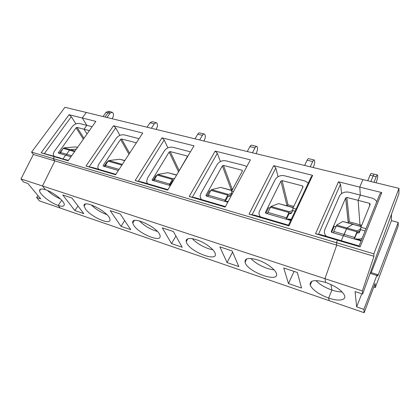 <?xml version="1.0" encoding="UTF-8"?>
<svg xmlns="http://www.w3.org/2000/svg" width="420" height="420" viewBox="0 0 420 420"><rect width="100%" height="100%" fill="white"/><g stroke="black" fill="none" stroke-linecap="round" stroke-linejoin="round"><path stroke-width="0.63" d="M58.385 153.059L65.625 155.206L63.068 158.807L65.625 155.206L70.975 156.755M68.423 160.382L54.437 156.739L53.141 158.545L54.873 160.902L42.473 185.987L45.491 189.73C41.496 188.496 39.522 188.837 39.564 190.738C39.669 194.408 50.647 203.018 58.149 205.433L60.28 208.073L39.517 200.923L36.614 197.479L37.999 195.626M373.763 287.075L375.296 287.569L375.118 283.437L364.182 312.716L60.28 208.073L58.149 205.433L61.719 200.219L58.149 205.433C62.291 206.771 64.339 206.446 64.297 204.446C64.229 200.881 53.062 192.071 45.491 189.73L42.473 185.987L21 178.941L23.604 182.033L27.804 183.419L40.719 198.881L36.614 197.479M111.867 112.151L110.219 111.757L107.972 112.833L105.052 117.017L107.972 112.833L109.951 113.305L107.032 117.5M361.772 293.774L356.664 306.878L355.047 291.554L362.639 294.063L398.879 193.809L399 188.349L86.284 112.466L82.299 118.004L69.08 114.713L41.097 152.806L54.437 156.739L53.141 158.545L31.568 152.135L64.937 107.284L86.284 112.466L82.299 118.004L86.819 125.344L84.063 129.229L87.024 133.948L84.063 129.229L77.049 127.407L83.984 138.269M59.882 153.536L63.168 148.397L69.505 150.197L70.319 149.646L76.346 149.126L70.319 149.646L75.038 150.985M60.275 152.439L66.617 154.266L66.224 155.379L66.617 154.266L69.505 150.197L66.617 154.266L71.694 155.736M103.079 116.54L105.998 112.366L108.25 111.295L109.893 111.683M59.362 153.389L62.722 149.016M75.905 123.926L71.3 116.702L69.08 114.713M53.928 156.114L53.613 155.594C53.057 154.282 53.324 152.838 54.416 151.258L72.119 126.777C74.308 124.189 76.876 123.113 79.811 123.554L86.819 125.344L84.063 129.229L89.381 130.604M47.471 190.475C51.324 194.077 55.671 196.917 60.522 198.996M71.3 116.702L44.331 153.599L41.097 152.806M92.132 126.698L86.819 125.344L82.299 118.004L95.87 121.385L68.145 160.781L54.437 156.739L60.538 158.062L44.331 153.599M63.168 148.397L63.987 147.856L75.505 146.916L77.616 147.326M399 188.349L373.853 253.811L373.957 256.274L336.751 245.154L336.404 242.686L53.141 158.545L54.873 160.902L33.369 154.476L21 178.941M58.301 152.943L76.083 127.811L77.049 127.407M33.369 154.476L31.568 152.135M376.724 201.831C375.774 199.936 374.11 198.665 371.731 198.009L360.323 195.101L359.772 187.1L362.927 179.597L359.772 187.1L338.499 181.802L340.531 184.123L341.596 193.573M361.736 225.283L359.966 224.789L358.134 200.356L369.574 203.322L370.209 204.335L360.932 227.257L365.999 228.674M360.932 227.257L360.56 229.656L365.096 230.932M373.957 182.275L376.241 176.689C376.787 175.397 377.213 174.825 377.517 174.972C377.963 176.159 377.591 178.442 376.399 181.828L376.01 182.774M377.386 174.941L374.425 174.242C374.115 174.09 373.685 174.662 373.139 175.948L370.839 181.519L373.139 175.948L376.241 176.689M356.664 306.878L363.904 309.356L376.856 275.483L377.423 274.575L377.559 276.092L378.121 275.189L398.228 222.448L391.445 220.626L391.482 214.274M361.331 240.35L355.814 238.754C357.971 239.342 360.077 239.222 362.119 238.387M360.728 228.58L357.326 230.932L354.086 238.875M360.245 230.438L356.906 232.78L354.391 238.964M391.445 220.626L371.238 272.643M373.853 253.811L336.404 242.686L337.454 240.188L340.216 240.387L359.095 245.947M315.871 280.581C319.651 284.456 325.001 287.611 331.916 290.047L328.65 298.058L329.144 300.652L328.65 298.058C338.405 301.513 346.558 300.379 344.531 295.412C341.933 290.446 335.648 286.12 325.673 282.445L324.954 278.675L336.751 245.154L336.404 242.686L337.454 240.188L360.134 246.876L358.948 246.314L379.864 193.977L381.764 192.581L360.134 246.876M356.906 232.78L358.097 233.121L359.268 232.78L360.56 229.656M333.333 232.853L333.774 231.436L344.069 234.407L343.628 235.841L346.915 227.981L352.716 224.285L361.268 226.438M398.228 222.448L398.149 226.16L375.296 287.569M360.092 226.112L360.56 224.957L360.092 226.112M361.111 240.912L343.371 235.767L341.308 240.707L343.371 235.767L331.9 232.439L331.312 231.378L345.655 197.946L348.201 222.322L349.361 221.844L359.966 224.789L358.134 200.356L360.323 195.101L359.772 187.1L381.764 192.581M373.957 256.274L362.381 290.955L324.954 278.675L325.673 282.445C314.659 279.373 309.508 280.266 310.223 285.122C312.685 290.042 318.827 294.352 328.65 298.058L331.916 290.047L330.944 284.524L331.916 290.047C335.764 291.322 339.171 291.958 342.143 291.953M364.182 312.716L363.904 309.356M362.639 294.063L362.381 290.955M78.01 206.026L74.844 210.546L83.748 213.591L71.909 197.993L62.774 194.975L74.844 210.546M147.095 127.218L149.951 122.824L152.087 121.658L156.067 122.603M85.969 166.036L115.579 174.767L142.727 133.051L113.5 125.774L85.969 166.036L89.187 166.819L115.71 127.822L119.926 135.35M113.5 125.774L115.71 127.822M139.072 138.668L124.294 134.899C121.117 134.41 118.44 135.534 116.256 138.264L98.863 164.115C97.928 165.548 97.661 166.913 98.054 168.21L98.642 169.276M118.356 170.499L103.425 166.168L103.21 165.375L120.577 139.388L121.585 138.962L129.591 153.237M104.087 166.362L107.205 161.684L107.583 161.789M112.072 118.724L112.565 118.01C113.883 115.39 113.757 113.458 112.192 112.224L109.951 113.305M74.576 151.636L69.505 150.197L70.319 149.646L63.987 147.856M110.219 111.757L107.972 112.833L105.998 112.366M54.873 160.902L42.473 185.987L324.954 278.675L336.751 245.154L54.873 160.902M104.769 166.561L108.019 161.133L108.806 160.55L119.674 159.248L124.861 160.503M338.499 181.802L315.546 233.73L337.454 240.188L340.216 240.387L320.492 234.581L318.46 234.381L340.531 184.123M161.999 137.849L135.135 180.532L167.68 190.129L194.014 145.824L161.999 137.849L164.189 139.965L167.911 147.829M215.166 151.09L189.231 196.487L225.188 207.086L250.383 159.863L215.166 151.09L217.324 153.269L220.395 161.537M273.714 165.669L249.049 214.121L288.976 225.892L312.643 175.366L273.714 165.669L275.819 167.921L278.04 176.689M85.517 209.039C91.161 217.172 111.494 225.876 109.951 219.382C109.41 212.226 82.241 198.371 84.095 206.147L85.517 209.039M133.754 225.288C138.884 233.903 162.104 243.238 160.03 235.683C158.97 227.677 130.342 214.541 132.762 223.067L133.754 225.288M120.22 213.959L110.198 210.646L120.981 226.317L130.714 229.646L120.22 213.959M186.748 243.133C191.095 252.257 217.964 262.327 215.229 253.585C214.316 249.842 206.619 243.684 198.807 240.555C190.208 237.5 185.997 237.883 186.175 241.71L186.748 243.133M173.366 231.52L162.314 227.866L171.502 243.59L182.191 247.238L173.366 231.52M245.222 262.831C248.441 272.459 279.93 283.4 276.381 273.373C275.168 269.288 266.611 263.014 258.2 260.122C248.981 257.381 244.597 258.106 245.039 262.3L245.222 262.831M232.103 250.929L219.865 246.887L227.068 262.579L238.849 266.611L232.103 250.929M297.365 272.496L283.742 267.991L288.461 283.568L301.523 288.031L297.365 272.496M115.852 174.342L93.051 167.633L89.187 166.819M124.667 220.605L120.981 226.317M139.372 220.873C144.448 225.944 150.439 229.462 157.343 231.415M136.379 142.805L121.585 138.962M367.736 180.763L370.046 175.214C370.592 173.927 371.028 173.36 371.348 173.513L374.294 174.206M354.527 237.426L344.069 234.407L346.915 227.981L352.716 224.285L353.372 224.238M374.425 174.242C374.115 174.09 373.685 174.662 373.139 175.948L370.046 175.214M345.655 197.946L346.889 197.437L358.134 200.356L360.323 195.101L349.109 192.239C344.972 191.483 341.817 192.623 339.649 195.662L324.86 229.509C323.878 232.055 324.408 234.328 326.445 236.334M294.058 271.399L288.461 283.568M331.621 232.312L334.189 226.312L335.769 226.763M267.325 213.707L270.916 206.462L278.628 203.611L293.281 207.475M270.291 207.218L288.892 212.499L285.968 219.114M288.53 225.172L254.751 215.229L252.089 214.825L275.819 167.921M227.808 201.689L226.427 201.285L227.882 201.547M232.171 193.51L231.572 193.342L231.651 191.111L242.45 170.882L241.967 170.205L223.451 165.401L232.239 189.294L232.575 189.389M293.79 206.399L288.02 204.797L286.729 205.648M308.306 183.015L304.862 180.957L284.466 175.754C280.345 175.072 277.252 176.358 275.184 179.613L259.229 211.675C258.704 213.701 259.172 215.46 260.631 216.962M265.618 213.15L265.393 212.425L265.907 213.297L290.724 220.495M265.393 212.425L280.901 181.099L282.067 180.611L288.02 204.797M296.058 209.118L292.919 208.241L303.035 186.832L302.51 185.918L282.067 180.611M265.928 213.302L268.711 207.669L269.903 208.01M313.157 167.517L313.577 166.63C314.816 163.433 315.053 161.228 314.286 160.015C313.84 159.841 313.32 160.356 312.721 161.569L310.233 166.808M304.6 165.443L307.104 160.23C307.708 159.028 308.233 158.513 308.69 158.692L314.097 159.973M288.892 212.499L289.49 211.722L292.724 210.362M246.577 166.535L244.466 165.548L225.986 160.839C222.222 160.23 219.282 161.459 217.161 164.514L200.797 193.615L200.046 196.172L201.311 199.5M292.919 208.241L292.709 210.551L291.417 213.287L290.209 213.791L289.133 213.486L291.874 212.315M231.572 193.342L230.202 195.899L229.052 196.376L228.086 196.103L225.199 201.49M232.591 252.068L227.068 262.579M250.898 258.458C255.486 263.818 266.978 269.462 274.076 269.798M256.022 153.652L256.468 152.817C257.738 149.782 257.859 147.656 256.83 146.433C256.274 146.228 255.675 146.701 255.04 147.84L252.399 152.775M249.049 214.121L252.089 214.825M288.976 225.892L288.367 225.514L311.231 176.788L312.643 175.366M231.452 193.562L228.386 194.413L227.714 195.127L224.648 201.332M228.086 196.103L230.454 195.431M225.188 207.086L250.383 159.863M231.651 191.111L233.221 191.546M207.805 196.445L210.903 190.355L211.596 189.661L220.61 187.415L232.034 190.397M225.22 206.535L195.515 197.794L192.355 197.222L217.324 153.269M176.179 175.833L187.462 156.44L187.042 155.951L170.189 151.578L179.151 170.583M186.695 239.405L186.144 240.366M227.551 202.172L206.414 196.04L206.047 195.132L222.343 165.863L231.189 189.73L232.239 189.294M231.189 189.73L230.99 190.103M222.343 165.863L223.451 165.401M206.692 196.119L209.622 190.843L210.494 191.095M247.27 151.531L249.926 146.622C250.567 145.488 251.171 145.026 251.738 145.226L256.599 146.375M190.439 151.835L172.825 147.278C169.376 146.738 166.572 147.908 164.414 150.791L147.452 178.174L146.633 181.734L147.567 183.677M169.796 185.419L172.804 180.364L173.387 180.527M175.917 236.072L171.502 243.59M192.35 238.649C196.591 243.569 206.367 248.866 212.814 249.727M203.863 140.994L204.325 140.207C205.622 137.324 205.648 135.266 204.404 134.032C203.753 133.812 203.096 134.243 202.424 135.314L199.663 139.976M189.231 196.487L192.355 197.222M174.626 178.442L173.056 178.747L172.326 179.398L169.16 185.236M172.804 180.364L173.576 180.212M153.872 180.799L157.059 175.061L157.804 174.426L167.853 172.694L176.573 174.925M167.953 189.677L141.871 182.002L138.311 181.298L164.189 139.965M292.709 210.551L295.076 211.218M291.296 219.266L287.726 219.035L290.966 219.975M289.133 213.486L286.409 219.245M348.201 222.322L348.028 222.747M315.546 233.73L318.46 234.381M333.774 231.436L336.667 225.083L342.746 221.503L353.068 224.154M152.276 180.285L170.378 185.588M152.99 180.547L156.03 175.586L156.634 175.76M152.114 179.986L169.134 152.019L170.189 151.578M135.135 180.532L138.311 181.298M194.98 138.841L197.752 134.201C198.424 133.135 199.085 132.71 199.742 132.93L204.136 133.97M156.051 129.397L156.534 128.646C157.841 125.9 157.789 123.911 156.366 122.672L154.24 123.848L151.389 128.263M91.261 204.876C95.739 209.249 100.926 212.483 106.822 214.583M75.505 146.916L77.506 147.478M76.083 127.811L83.359 139.162M58.406 152.413L59.036 153.295M377.48 274.99L378.121 275.189M358.349 231.772L359.567 232.113M342.746 221.503L361.179 226.648M336.667 225.083L357.326 230.932M369.574 203.322L369.684 205.627M370.115 273.378L376.856 275.483M336.131 225.918L356.822 231.793M120.577 139.388L128.94 154.229M103.21 165.375L103.782 166.273M105.173 165.406L119.059 169.417M291.034 212.678L291.627 212.846M278.628 203.611L293.186 207.674M267.755 212.363L286.403 217.749M241.967 170.205L242.303 171.218M265.44 212.315L265.713 213.213M307.104 160.23L312.721 161.569M270.916 206.462L289.49 211.722M280.901 181.099L286.918 205.254M302.51 185.918L302.794 187.331M220.61 187.415L231.934 190.575M208.231 195.174L225.073 200.035M210.903 190.355L227.714 195.127M187.042 155.951L187.388 156.734M206.047 195.132L206.446 196.051M249.926 146.622L255.04 147.84M211.596 189.661L228.386 194.413M167.853 172.694L176.474 175.098M154.287 179.592L169.58 184.007M157.059 175.061L172.326 179.398M325.909 235.798L325.978 236.197M331.312 231.378L331.427 232.139M346.889 197.437L349.361 221.844M157.804 174.426L173.056 178.747M169.134 152.019L178.479 171.722M152.219 179.555L152.712 180.464M197.752 134.201L202.424 135.314M108.019 161.133L121.884 165.071M108.806 160.55L122.336 164.378M119.674 159.248L124.756 160.666M149.951 122.824L154.24 123.848M39.564 190.738L40.724 189.11M377.375 274.559L370.466 272.401M245.039 262.3L246.729 258.867M206.162 195.909L205.952 195.431M186.175 241.71L187.803 238.76M310.223 285.122L311.876 281.253M348.248 222.227L345.707 197.846M132.762 223.067L134.258 220.605M84.095 206.147L85.423 204.131"/></g></svg>
